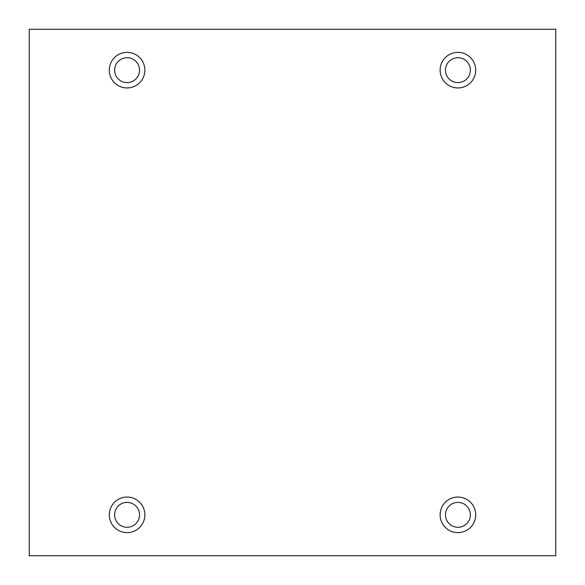 <?xml version="1.0" encoding="UTF-8"?>
<svg xmlns="http://www.w3.org/2000/svg" width="585" height="585" viewBox="0 0 585 585"><rect width="100%" height="100%" fill="white"/><g stroke="black" fill="none" stroke-linecap="round" stroke-linejoin="round"><path stroke-width="0.88" d="M555.75 29.25L29.25 29.25L29.25 555.75L555.75 555.75L555.75 29.25M127.077 87.947A17.784 17.784 0 0 1 111.676 61.264A17.784 17.784 0 0 1 142.484 61.264A17.784 17.784 0 0 1 127.077 87.947M457.923 87.947A17.784 17.784 0 0 1 442.516 61.264A17.784 17.784 0 0 1 473.323 61.264A17.784 17.784 0 0 1 457.923 87.947M457.923 532.628A17.784 17.784 0 0 1 442.516 505.945A17.784 17.784 0 0 1 473.323 505.945A17.784 17.784 0 0 1 457.923 532.628M127.077 532.628A17.784 17.784 0 0 1 111.676 505.945A17.784 17.784 0 0 1 142.484 505.945A17.784 17.784 0 0 1 127.077 532.628M114.631 514.837A12.453 12.453 0 0 1 133.307 504.058A12.453 12.453 0 0 1 133.307 525.622A12.453 12.453 0 0 1 114.631 514.837M445.47 514.837A12.453 12.453 0 0 1 464.146 504.058A12.453 12.453 0 0 1 464.146 525.622A12.453 12.453 0 0 1 445.47 514.837M445.47 70.163A12.453 12.453 0 0 1 464.146 59.377A12.453 12.453 0 0 1 464.146 80.942A12.453 12.453 0 0 1 445.47 70.163M114.631 70.163A12.453 12.453 0 0 1 133.307 59.377A12.453 12.453 0 0 1 133.307 80.942A12.453 12.453 0 0 1 114.631 70.163"/></g></svg>
